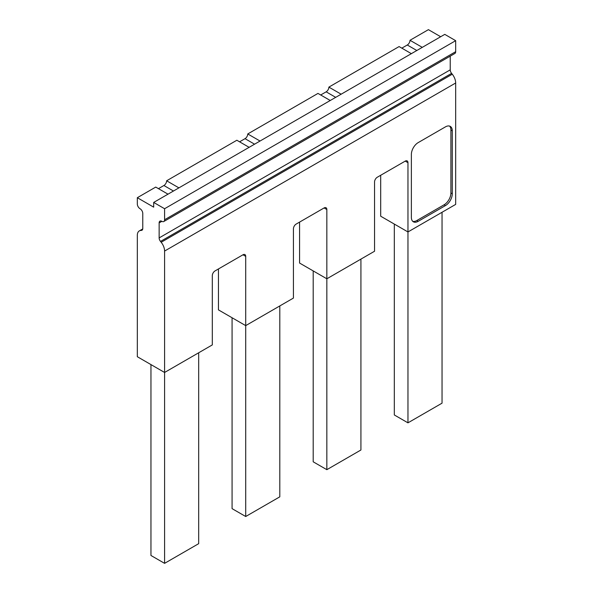 <?xml version="1.0" encoding="UTF-8"?>
<svg xmlns="http://www.w3.org/2000/svg" width="593" height="593" viewBox="0 0 593 593"><rect width="100%" height="100%" fill="white"/><g stroke="black" fill="none" stroke-linecap="round" stroke-linejoin="round"><path stroke-width="0.89" d="M158.457 188.656L163.905 185.505A3.854 2.224 -60 0 0 166.633 180.783L178.908 187.87M167.997 194.163L155.729 187.084L137.324 197.706L153.683 207.157L153.683 202.435L164.587 208.729L164.587 219.751A3.854 2.224 60 0 1 163.794 221.515A3.854 2.224 60 0 1 161.859 221.322L159.139 222.901A3.854 2.224 60 0 1 159.932 221.13A3.854 2.224 60 0 1 161.859 221.322M249.119 147.331L236.852 140.244L166.633 180.783M239.579 141.823L245.028 138.673A3.854 2.224 -60 0 0 247.755 133.951L317.974 93.412L330.242 100.491M411.364 53.659L399.096 46.573L328.878 87.112A3.854 2.224 -60 0 1 326.157 91.833L320.702 94.984M440.681 36.736L428.413 29.65L410.008 40.28A3.854 2.224 -60 0 1 407.28 45.001L401.824 48.152M142.409 229.832L141.408 230.403A3.854 2.224 60 0 0 141.979 230.232A3.854 2.224 60 0 0 142.772 228.468L142.772 213.45A3.854 2.224 60 0 0 140.044 208.729A3.854 2.224 60 0 1 137.324 204.007L137.324 197.706M260.031 141.03L247.755 133.951M422.275 47.358L410.008 40.28M341.153 94.198L328.878 87.112M150.956 364.591L150.956 555.478L164.587 563.35L164.587 372.463L212.309 344.911L212.309 275.641A3.854 2.224 -60 0 1 215.037 270.919L242.989 254.782A3.854 2.224 -60 0 1 244.916 254.59A3.854 2.224 -60 0 1 245.71 256.354L245.71 325.624L218.446 309.88L218.446 268.948M164.587 563.35L198.677 543.67L198.677 352.783M142.743 228.92L139.318 230.899A9.644 5.567 60 0 0 137.324 235.317L137.324 356.719L164.587 372.463L164.587 251.061A9.644 5.567 60 0 0 161.177 242.27L160.503 241.425A3.854 2.224 60 0 1 159.139 237.912L159.139 222.901M313.2 270.919L313.2 461.806L326.839 469.678L360.922 449.998L360.922 259.111M394.323 224.08L394.323 414.967L407.962 422.839L442.044 403.166L442.044 212.272M232.078 317.752L232.078 508.646L245.71 516.51L279.8 496.838L279.8 305.944M412.728 221.322A9.644 5.567 120 0 0 416.82 220.537L444.09 204.793A9.644 5.567 120 0 0 450.91 192.984L450.91 130.015A9.644 5.567 120 0 0 449.546 126.079M326.839 469.678L326.839 209.514A3.854 2.224 -60 0 0 326.039 207.75A3.854 2.224 -60 0 0 324.112 207.943L326.839 209.514M407.962 422.839L407.962 162.682A3.854 2.224 -60 0 0 407.161 160.918A3.854 2.224 -60 0 0 405.234 161.111L407.962 162.682M164.587 208.729L455.676 40.672L444.772 34.372L153.683 202.435M455.676 40.672L455.676 51.687L164.587 219.751M163.794 221.515L454.883 53.459A3.854 2.224 -120 0 0 455.676 51.687M450.228 56.142L450.228 69.855A3.854 2.224 -120 0 0 451.592 73.369L160.503 241.425M380.691 175.276L380.691 216.208L407.962 231.952L455.676 204.4L455.676 82.998A9.644 5.567 -120 0 0 452.274 74.214L451.592 73.369M141.408 230.403L140.726 230.462A9.644 5.567 60 0 0 139.318 230.899M245.71 516.51L245.71 325.624L293.431 298.071L293.431 228.802A3.854 2.224 -60 0 1 296.159 224.08L324.112 207.943M299.569 222.116L299.569 263.047L326.839 278.792L374.554 251.239L374.554 181.969A3.854 2.224 -60 0 1 377.281 177.24L405.234 161.111M452.274 193.778A9.644 5.567 -60 0 1 445.454 205.586L418.184 221.322A9.644 5.567 -60 0 1 413.365 221.804A9.644 5.567 -60 0 1 411.372 217.386L411.372 154.417A9.644 5.567 -60 0 1 418.184 142.609L445.454 126.865A9.644 5.567 -60 0 1 450.272 126.391A9.644 5.567 -60 0 1 452.274 130.801L452.274 193.778L450.91 192.984M173.452 191.02L163.905 185.505M254.575 144.181L245.028 138.673M242.989 254.782L245.71 256.354M416.82 50.509L407.28 45.001M335.697 97.348L326.157 91.833M450.228 69.855L159.139 237.912M452.274 74.214L161.177 242.27M142.639 229.365L140.726 230.462M455.676 82.998L164.587 251.061M444.09 204.793L445.454 205.586M450.91 130.015L452.274 130.801M416.82 220.537L418.184 221.322"/></g></svg>
